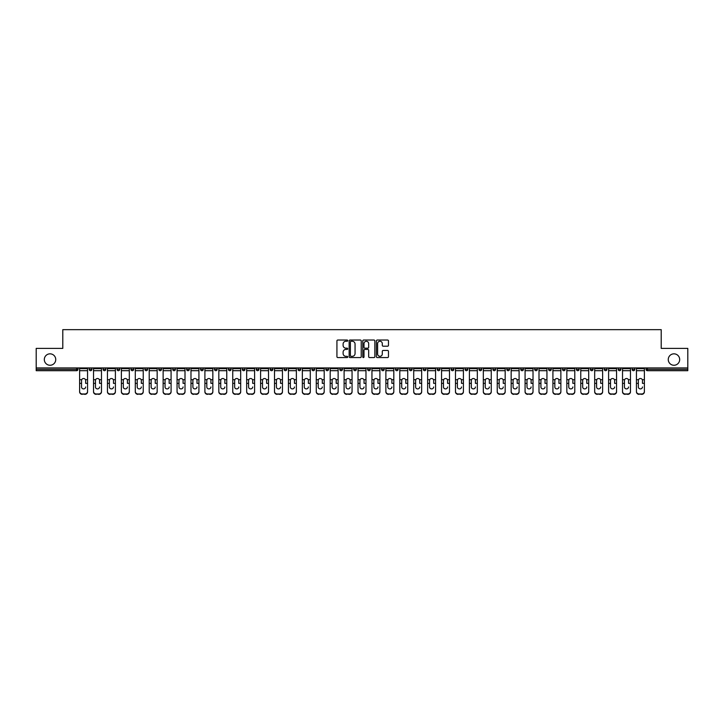 <?xml version="1.0" encoding="UTF-8"?>
<svg xmlns="http://www.w3.org/2000/svg" width="724" height="724" viewBox="0 0 724 724"><rect width="100%" height="100%" fill="white"/><g stroke="black" fill="none" stroke-linecap="round" stroke-linejoin="round"><path stroke-width="1.09" d="M55.739 359.547A5.711 5.711 0 0 1 50.028 365.258A5.711 5.711 0 0 1 44.318 359.547A5.711 5.711 0 0 1 50.028 353.837A5.711 5.711 0 0 1 55.739 359.547M679.682 359.547A5.711 5.711 0 0 1 673.972 365.258A5.711 5.711 0 0 1 668.261 359.547A5.711 5.711 0 0 1 673.972 353.837A5.711 5.711 0 0 1 679.682 359.547M347.719 340.651A0.615 0.615 0 0 0 347.113 340.036L337.8 340.036A0.878 0.878 0 0 0 336.932 340.913L336.932 356.679A0.878 0.878 0 0 0 337.8 357.556L347.113 357.556A0.615 0.615 0 0 0 347.719 356.941A0.615 0.615 0 0 0 347.113 356.326L345.909 356.326A2.806 2.806 0 0 1 343.104 353.52L343.104 352.208A2.806 2.806 0 0 1 345.909 349.402L347.113 349.402A0.615 0.615 0 0 0 347.719 348.796A0.615 0.615 0 0 0 347.113 348.181L345.909 348.181A2.806 2.806 0 0 1 343.104 345.375L343.104 344.063A2.806 2.806 0 0 1 345.909 341.257L347.113 341.257A0.615 0.615 0 0 0 347.719 340.651M387.602 346.208A0.878 0.878 0 0 0 388.471 345.33L388.471 340.913A0.878 0.878 0 0 0 387.602 340.036L377.258 340.036A0.878 0.878 0 0 0 376.389 340.913L376.389 356.679A0.878 0.878 0 0 0 377.258 357.556L387.602 357.556A0.878 0.878 0 0 0 388.471 356.679L388.471 351.33A0.878 0.878 0 0 0 387.602 350.461L383.177 350.461A0.878 0.878 0 0 0 382.299 351.33L382.299 353.982A2.344 2.344 0 0 1 379.955 356.326A2.344 2.344 0 0 1 377.611 353.982L377.611 343.601A2.344 2.344 0 0 1 379.955 341.257A2.344 2.344 0 0 1 382.299 343.601L382.299 345.33A0.878 0.878 0 0 0 383.177 346.208L387.602 346.208M36.2 367.937L36.2 348.389L62.789 348.389L62.789 329.655L661.211 329.655L661.211 348.389L687.8 348.389L687.8 367.937L36.2 367.937L36.2 369.358L76.626 369.358L76.626 367.937M361.231 340.913A0.878 0.878 0 0 0 360.362 340.036L350.018 340.036A0.878 0.878 0 0 0 349.149 340.913L349.149 356.679A0.878 0.878 0 0 0 350.018 357.556L360.362 357.556A0.878 0.878 0 0 0 361.231 356.679L361.231 340.913M363.638 340.036L373.982 340.036A0.878 0.878 0 0 1 374.851 340.913L374.851 356.679A0.878 0.878 0 0 1 373.982 357.556L369.557 357.556A0.878 0.878 0 0 1 368.679 356.679L368.679 350.28A0.878 0.878 0 0 0 367.801 349.402L364.869 349.402A0.878 0.878 0 0 0 363.991 350.28L363.991 356.941A0.615 0.615 0 0 1 363.376 357.556A0.615 0.615 0 0 1 362.769 356.941L362.769 340.913A0.878 0.878 0 0 1 363.638 340.036M76.626 370.697A1.339 1.339 0 0 0 77.966 369.358L76.626 369.358L76.626 370.697A1.339 1.339 0 0 0 77.966 369.358L77.966 367.937L77.966 369.358A1.339 1.339 0 0 1 76.626 370.697L36.2 370.697L36.2 369.358M687.8 367.937L687.8 370.697L647.374 370.697A1.339 1.339 0 0 1 646.034 369.358L646.034 367.937M89.206 369.358A1.339 1.339 0 0 0 90.545 370.697A1.339 1.339 0 0 0 91.885 369.358L91.885 367.937L91.885 369.358L89.206 369.358A1.339 1.339 0 0 0 90.545 370.697A1.339 1.339 0 0 1 89.206 369.358L89.206 367.937M103.125 367.937L103.125 369.358L103.125 367.937M105.804 367.937L105.804 369.358L105.804 367.937M119.722 367.937L119.722 369.358L117.044 369.358A1.339 1.339 0 0 0 118.383 370.697A1.339 1.339 0 0 1 117.044 369.358L117.044 367.937M130.972 367.937L130.972 369.358L130.972 367.937M133.641 367.937L133.641 369.358A1.339 1.339 0 0 1 132.311 370.697A1.339 1.339 0 0 1 130.972 369.358A1.339 1.339 0 0 0 132.311 370.697A1.339 1.339 0 0 0 133.641 369.358A1.339 1.339 0 0 1 132.311 370.697A1.339 1.339 0 0 1 130.972 369.358L133.641 369.358M144.891 367.937L144.891 369.358L144.891 367.937M147.569 367.937L147.569 369.358L147.569 367.937M161.488 367.937L161.488 369.358A1.339 1.339 0 0 1 160.149 370.697A1.339 1.339 0 0 1 158.809 369.358L158.809 367.937M175.407 367.937L175.407 369.358A1.339 1.339 0 0 1 174.068 370.697A1.339 1.339 0 0 1 172.728 369.358L172.728 367.937M189.326 367.937L189.326 369.358A1.339 1.339 0 0 1 187.987 370.697A1.339 1.339 0 0 1 186.647 369.358L186.647 367.937M203.254 367.937L203.254 369.358A1.339 1.339 0 0 1 201.915 370.697A1.339 1.339 0 0 1 200.575 369.358L200.575 367.937M217.173 367.937L217.173 369.358A1.339 1.339 0 0 1 215.833 370.697A1.339 1.339 0 0 1 214.494 369.358L214.494 367.937M231.092 367.937L231.092 369.358A1.339 1.339 0 0 1 229.752 370.697A1.339 1.339 0 0 1 228.413 369.358L228.413 367.937M242.332 367.937L242.332 369.358L242.332 367.937M245.011 367.937L245.011 369.358A1.339 1.339 0 0 1 243.671 370.697A1.339 1.339 0 0 1 242.332 369.358L245.011 369.358A1.339 1.339 0 0 1 243.671 370.697M258.93 367.937L258.93 369.358L256.26 369.358A1.339 1.339 0 0 0 257.59 370.697A1.339 1.339 0 0 1 256.26 369.358L256.26 367.937M272.858 367.937L272.858 369.358A1.339 1.339 0 0 1 271.518 370.697A1.339 1.339 0 0 1 270.179 369.358L270.179 367.937M285.437 370.697A1.339 1.339 0 0 0 286.776 369.358L286.776 367.937L286.776 369.358A1.339 1.339 0 0 1 285.437 370.697A1.339 1.339 0 0 1 284.098 369.358L284.098 367.937M299.356 370.697A1.339 1.339 0 0 0 300.695 369.358L300.695 367.937L300.695 369.358A1.339 1.339 0 0 1 299.356 370.697A1.339 1.339 0 0 1 298.017 369.358L298.017 367.937M314.614 367.937L314.614 369.358A1.339 1.339 0 0 1 313.275 370.697A1.339 1.339 0 0 1 311.935 369.358L311.935 367.937M328.533 367.937L328.533 369.358A1.339 1.339 0 0 1 327.194 370.697A1.339 1.339 0 0 1 325.863 369.358L325.863 367.937M342.461 367.937L342.461 369.358A1.339 1.339 0 0 1 341.122 370.697A1.339 1.339 0 0 1 339.782 369.358L339.782 367.937M353.701 367.937L353.701 369.358L353.701 367.937M356.38 367.937L356.38 369.358A1.339 1.339 0 0 1 355.041 370.697A1.339 1.339 0 0 1 353.701 369.358L356.38 369.358A1.339 1.339 0 0 1 355.041 370.697A1.339 1.339 0 0 0 356.38 369.358M367.62 367.937L367.62 369.358L367.62 367.937M370.299 367.937L370.299 369.358L370.299 367.937M381.539 367.937L381.539 369.358L381.539 367.937M384.218 367.937L384.218 369.358A1.339 1.339 0 0 1 382.878 370.697A1.339 1.339 0 0 1 381.539 369.358A1.339 1.339 0 0 0 382.878 370.697A1.339 1.339 0 0 0 384.218 369.358A1.339 1.339 0 0 1 382.878 370.697A1.339 1.339 0 0 1 381.539 369.358L384.218 369.358M395.467 367.937L395.467 369.358L395.467 367.937M398.137 367.937L398.137 369.358L398.137 367.937M412.065 367.937L412.065 369.358A1.339 1.339 0 0 1 410.725 370.697A1.339 1.339 0 0 1 409.386 369.358L409.386 367.937M425.983 367.937L425.983 369.358L423.305 369.358A1.339 1.339 0 0 0 424.644 370.697A1.339 1.339 0 0 1 423.305 369.358L423.305 367.937M439.902 367.937L439.902 369.358A1.339 1.339 0 0 1 438.563 370.697A1.339 1.339 0 0 1 437.224 369.358L437.224 367.937M451.143 367.937L451.143 369.358L451.143 367.937M453.821 367.937L453.821 369.358L453.821 367.937M467.74 367.937L467.74 369.358A1.339 1.339 0 0 1 466.41 370.697A1.339 1.339 0 0 1 465.07 369.358L465.07 367.937M481.668 367.937L481.668 369.358L478.989 369.358A1.339 1.339 0 0 0 480.329 370.697A1.339 1.339 0 0 1 478.989 369.358L478.989 367.937M495.587 367.937L495.587 369.358A1.339 1.339 0 0 1 494.248 370.697A1.339 1.339 0 0 1 492.908 369.358L492.908 367.937M509.506 367.937L509.506 369.358L506.827 369.358A1.339 1.339 0 0 0 508.167 370.697A1.339 1.339 0 0 1 506.827 369.358L506.827 367.937M523.425 367.937L523.425 369.358A1.339 1.339 0 0 1 522.085 370.697A1.339 1.339 0 0 1 520.746 369.358L520.746 367.937M537.353 367.937L537.353 369.358L534.674 369.358A1.339 1.339 0 0 0 536.013 370.697A1.339 1.339 0 0 1 534.674 369.358L534.674 367.937M551.272 367.937L551.272 369.358A1.339 1.339 0 0 1 549.932 370.697A1.339 1.339 0 0 1 548.593 369.358L548.593 367.937M565.191 367.937L565.191 369.358L562.512 369.358A1.339 1.339 0 0 0 563.851 370.697A1.339 1.339 0 0 1 562.512 369.358L562.512 367.937M579.11 367.937L579.11 369.358L576.431 369.358A1.339 1.339 0 0 0 577.77 370.697A1.339 1.339 0 0 1 576.431 369.358L576.431 367.937M593.028 367.937L593.028 369.358L590.359 369.358A1.339 1.339 0 0 0 591.689 370.697A1.339 1.339 0 0 1 590.359 369.358L590.359 367.937M606.956 367.937L606.956 369.358A1.339 1.339 0 0 1 605.617 370.697A1.339 1.339 0 0 1 604.278 369.358L604.278 367.937M620.875 367.937L620.875 369.358A1.339 1.339 0 0 1 619.536 370.697A1.339 1.339 0 0 1 618.196 369.358L618.196 367.937M634.794 367.937L634.794 369.358A1.339 1.339 0 0 1 633.455 370.697A1.339 1.339 0 0 1 632.115 369.358L632.115 367.937M104.464 370.697A1.339 1.339 0 0 1 103.125 369.358L105.804 369.358A1.339 1.339 0 0 1 104.464 370.697A1.339 1.339 0 0 0 105.804 369.358A1.339 1.339 0 0 1 104.464 370.697M119.722 369.358A1.339 1.339 0 0 1 118.383 370.697A1.339 1.339 0 0 0 119.722 369.358A1.339 1.339 0 0 1 118.383 370.697A1.339 1.339 0 0 1 117.044 369.358M146.23 370.697A1.339 1.339 0 0 1 144.891 369.358A1.339 1.339 0 0 0 146.23 370.697A1.339 1.339 0 0 0 147.569 369.358A1.339 1.339 0 0 1 146.23 370.697A1.339 1.339 0 0 1 144.891 369.358L147.569 369.358A1.339 1.339 0 0 1 146.23 370.697M257.59 370.697A1.339 1.339 0 0 0 258.93 369.358A1.339 1.339 0 0 1 257.59 370.697A1.339 1.339 0 0 1 256.26 369.358M327.194 370.697A1.339 1.339 0 0 0 328.533 369.358A1.339 1.339 0 0 1 327.194 370.697M368.959 370.697A1.339 1.339 0 0 1 367.62 369.358L370.299 369.358A1.339 1.339 0 0 1 368.959 370.697A1.339 1.339 0 0 0 370.299 369.358A1.339 1.339 0 0 1 368.959 370.697M396.806 370.697A1.339 1.339 0 0 1 395.467 369.358A1.339 1.339 0 0 0 396.806 370.697A1.339 1.339 0 0 0 398.137 369.358A1.339 1.339 0 0 1 396.806 370.697A1.339 1.339 0 0 1 395.467 369.358L398.137 369.358A1.339 1.339 0 0 1 396.806 370.697M424.644 370.697A1.339 1.339 0 0 0 425.983 369.358A1.339 1.339 0 0 1 424.644 370.697A1.339 1.339 0 0 1 423.305 369.358M452.482 370.697A1.339 1.339 0 0 1 451.143 369.358A1.339 1.339 0 0 0 452.482 370.697A1.339 1.339 0 0 0 453.821 369.358A1.339 1.339 0 0 1 452.482 370.697A1.339 1.339 0 0 1 451.143 369.358L453.821 369.358M480.329 370.697A1.339 1.339 0 0 0 481.668 369.358A1.339 1.339 0 0 1 480.329 370.697A1.339 1.339 0 0 1 478.989 369.358M509.506 369.358A1.339 1.339 0 0 1 508.167 370.697A1.339 1.339 0 0 0 509.506 369.358A1.339 1.339 0 0 1 508.167 370.697A1.339 1.339 0 0 1 506.827 369.358M536.013 370.697A1.339 1.339 0 0 0 537.353 369.358A1.339 1.339 0 0 1 536.013 370.697A1.339 1.339 0 0 1 534.674 369.358M549.932 370.697A1.339 1.339 0 0 0 551.272 369.358A1.339 1.339 0 0 1 549.932 370.697M563.851 370.697A1.339 1.339 0 0 0 565.191 369.358A1.339 1.339 0 0 1 563.851 370.697A1.339 1.339 0 0 1 562.512 369.358M577.77 370.697A1.339 1.339 0 0 0 579.11 369.358A1.339 1.339 0 0 1 577.77 370.697A1.339 1.339 0 0 1 576.431 369.358M591.689 370.697A1.339 1.339 0 0 0 593.028 369.358A1.339 1.339 0 0 1 591.689 370.697A1.339 1.339 0 0 1 590.359 369.358M633.455 370.697A1.339 1.339 0 0 0 634.794 369.358A1.339 1.339 0 0 1 633.455 370.697M647.374 367.937L647.374 370.697A1.339 1.339 0 0 1 646.034 369.358L687.8 369.358M350.986 341.257A0.615 0.615 0 0 0 350.371 341.873L350.371 355.71A0.615 0.615 0 0 0 350.986 356.326L352.253 356.326A2.806 2.806 0 0 0 355.059 353.52L355.059 344.063A2.806 2.806 0 0 0 352.253 341.257L350.986 341.257M368.679 343.647A2.344 2.344 0 0 0 366.335 341.303A2.344 2.344 0 0 0 363.991 343.647L363.991 347.303A0.878 0.878 0 0 0 364.869 348.181L367.801 348.181A0.878 0.878 0 0 0 368.679 347.303L368.679 343.647M85.64 380.498L85.64 383.349L87.559 383.349L87.559 367.937M79.613 383.729L79.613 391.82L79.613 379.711L81.694 379.711L81.531 380.498L81.694 379.711A2.054 1.964 0 0 1 85.477 379.711L87.559 379.711M83.586 388.906A2.054 1.937 180 0 0 85.64 386.969A2.054 1.937 180 0 1 83.586 388.906A2.054 1.937 180 0 1 81.531 386.969L81.531 380.498M87.559 391.44L87.559 391.82A2.679 2.534 180 0 1 84.88 394.345L84.88 393.974A2.679 2.534 0 0 0 87.559 391.44L87.559 383.349M79.613 391.44A2.679 2.534 0 0 0 82.292 393.974L84.88 394.345M82.292 394.345A2.679 2.534 180 0 1 79.613 391.82M82.292 393.974L84.88 393.974M79.613 379.711L79.613 367.937M99.559 380.498L99.559 383.349L101.478 383.349L101.478 367.937M93.532 383.729L93.532 391.82L93.532 379.711L95.613 379.711L95.45 380.498L95.613 379.711A2.054 1.964 0 0 1 99.396 379.711L101.478 379.711M97.505 388.906A2.054 1.937 180 0 0 99.559 386.969A2.054 1.937 180 0 1 97.505 388.906A2.054 1.937 180 0 1 95.45 386.969L95.45 380.498M113.478 380.498L113.478 383.349L115.397 383.349L115.397 367.937M107.451 383.729L107.451 391.82L107.451 379.711L109.541 379.711L109.369 380.498L109.541 379.711A2.054 1.964 0 0 1 113.315 379.711L115.397 379.711M111.424 388.906A2.054 1.937 180 0 0 113.478 386.969A2.054 1.937 180 0 1 111.424 388.906A2.054 1.937 180 0 1 109.369 386.969L109.369 380.498M127.397 380.498L127.397 383.349L129.315 383.349L129.315 367.937M121.379 383.729L121.379 391.82L121.379 379.711L123.46 379.711L123.297 380.498L123.46 379.711A2.054 1.964 0 0 1 127.234 379.711L129.315 379.711M125.343 388.906A2.054 1.937 180 0 0 127.397 386.969A2.054 1.937 180 0 1 125.343 388.906A2.054 1.937 180 0 1 123.297 386.969L123.297 380.498M141.316 380.498L141.316 383.349L143.234 383.349L143.234 367.937M135.298 383.729L135.298 391.82L135.298 379.711L137.379 379.711L137.216 380.498L137.379 379.711A2.054 1.964 0 0 1 141.153 379.711L143.234 379.711M139.27 388.906A2.054 1.937 180 0 0 141.316 386.969A2.054 1.937 180 0 1 139.27 388.906A2.054 1.937 180 0 1 137.216 386.969L137.216 380.498M155.244 380.498L155.244 383.349L157.162 383.349L157.162 367.937M149.216 383.729L149.216 391.82L149.216 379.711L151.298 379.711L151.135 380.498L151.298 379.711A2.054 1.964 0 0 1 155.081 379.711L157.162 379.711M153.189 388.906A2.054 1.937 180 0 0 155.244 386.969A2.054 1.937 180 0 1 153.189 388.906A2.054 1.937 180 0 1 151.135 386.969L151.135 380.498M101.478 391.44L101.478 391.82A2.679 2.534 180 0 1 98.799 394.345L98.799 393.974A2.679 2.534 0 0 0 101.478 391.44L101.478 383.349M93.532 391.44A2.679 2.534 0 0 0 96.211 393.974L98.799 394.345M96.211 394.345A2.679 2.534 180 0 1 93.532 391.82M96.211 393.974L98.799 393.974M93.532 379.711L93.532 367.937M115.397 391.44L115.397 391.82A2.679 2.534 180 0 1 112.718 394.345L112.718 393.974A2.679 2.534 0 0 0 115.397 391.44L115.397 383.349M107.451 391.44A2.679 2.534 0 0 0 110.129 393.974L112.718 394.345M110.129 394.345A2.679 2.534 180 0 1 107.451 391.82M110.129 393.974L112.718 393.974M107.451 379.711L107.451 367.937M129.315 391.44L129.315 391.82A2.679 2.534 180 0 1 126.637 394.345L126.637 393.974A2.679 2.534 0 0 0 129.315 391.44L129.315 383.349M121.379 391.44A2.679 2.534 0 0 0 124.048 393.974L126.637 394.345M124.048 394.345A2.679 2.534 180 0 1 121.379 391.82M124.048 393.974L126.637 393.974M121.379 379.711L121.379 367.937M143.234 391.44L143.234 391.82A2.679 2.534 180 0 1 140.565 394.345L140.565 393.974A2.679 2.534 0 0 0 143.234 391.44L143.234 383.349M135.298 391.44A2.679 2.534 0 0 0 137.976 393.974L140.565 394.345M137.976 394.345A2.679 2.534 180 0 1 135.298 391.82M137.976 393.974L140.565 393.974M135.298 379.711L135.298 367.937M157.162 391.44L157.162 391.82A2.679 2.534 180 0 1 154.483 394.345L154.483 393.974A2.679 2.534 0 0 0 157.162 391.44L157.162 383.349M149.216 391.44A2.679 2.534 0 0 0 151.895 393.974L154.483 394.345M151.895 394.345A2.679 2.534 180 0 1 149.216 391.82M151.895 393.974L154.483 393.974M149.216 379.711L149.216 367.937M169.163 380.498L169.163 383.349L171.081 383.349L171.081 367.937M163.135 383.729L163.135 391.82L163.135 379.711L165.217 379.711L165.054 380.498L165.217 379.711A2.054 1.964 0 0 1 169 379.711L171.081 379.711M167.108 388.906A2.054 1.937 180 0 0 169.163 386.969A2.054 1.937 180 0 1 167.108 388.906A2.054 1.937 180 0 1 165.054 386.969L165.054 380.498M171.081 391.44L171.081 391.82A2.679 2.534 180 0 1 168.402 394.345L168.402 393.974A2.679 2.534 0 0 0 171.081 391.44L171.081 383.349M163.135 391.44A2.679 2.534 0 0 0 165.814 393.974L168.402 394.345M165.814 394.345A2.679 2.534 180 0 1 163.135 391.82M165.814 393.974L168.402 393.974M163.135 379.711L163.135 367.937M183.082 380.498L183.082 383.349L185 383.349L185 367.937M177.063 383.729L177.063 391.82L177.063 379.711L179.145 379.711L178.973 380.498L179.145 379.711A2.054 1.964 0 0 1 182.919 379.711L185 379.711M181.027 388.906A2.054 1.937 180 0 0 183.082 386.969A2.054 1.937 180 0 1 181.027 388.906A2.054 1.937 180 0 1 178.973 386.969L178.973 380.498M185 391.44L185 391.82A2.679 2.534 180 0 1 182.321 394.345L182.321 393.974A2.679 2.534 0 0 0 185 391.44L185 383.349M177.063 391.44A2.679 2.534 0 0 0 179.733 393.974L182.321 394.345M179.733 394.345A2.679 2.534 180 0 1 177.063 391.82M179.733 393.974L182.321 393.974M177.063 379.711L177.063 367.937M197 380.498L197 383.349L198.919 383.349L198.919 367.937M190.982 383.729L190.982 391.82L190.982 379.711L193.064 379.711L192.901 380.498L193.064 379.711A2.054 1.964 0 0 1 196.838 379.711L198.919 379.711M194.946 388.906A2.054 1.937 180 0 0 197 386.969A2.054 1.937 180 0 1 194.946 388.906A2.054 1.937 180 0 1 192.901 386.969L192.901 380.498M198.919 391.44L198.919 391.82A2.679 2.534 180 0 1 196.24 394.345L196.24 393.974A2.679 2.534 0 0 0 198.919 391.44L198.919 383.349M190.982 391.44A2.679 2.534 0 0 0 193.661 393.974L196.24 394.345M193.661 394.345A2.679 2.534 180 0 1 190.982 391.82M193.661 393.974L196.24 393.974M190.982 379.711L190.982 367.937M210.919 380.498L210.919 383.349L212.838 383.349L212.838 367.937M204.901 383.729L204.901 391.82L204.901 379.711L206.983 379.711L206.82 380.498L206.983 379.711A2.054 1.964 0 0 1 210.756 379.711L212.838 379.711M208.874 388.906A2.054 1.937 180 0 0 210.919 386.969A2.054 1.937 180 0 1 208.874 388.906A2.054 1.937 180 0 1 206.82 386.969L206.82 380.498M212.838 391.44L212.838 391.82A2.679 2.534 180 0 1 210.168 394.345L210.168 393.974A2.679 2.534 0 0 0 212.838 391.44L212.838 383.349M204.901 391.44A2.679 2.534 0 0 0 207.58 393.974L210.168 394.345M207.58 394.345A2.679 2.534 180 0 1 204.901 391.82M207.58 393.974L210.168 393.974M204.901 379.711L204.901 367.937M224.847 380.498L224.847 383.349L226.766 383.349L226.766 367.937M218.82 383.729L218.82 391.82L218.82 379.711L220.901 379.711L220.739 380.498L220.901 379.711A2.054 1.964 0 0 1 224.684 379.711L226.766 379.711M222.793 388.906A2.054 1.937 180 0 0 224.847 386.969A2.054 1.937 180 0 1 222.793 388.906A2.054 1.937 180 0 1 220.739 386.969L220.739 380.498M226.766 391.44L226.766 391.82A2.679 2.534 180 0 1 224.087 394.345L224.087 393.974A2.679 2.534 0 0 0 226.766 391.44L226.766 383.349M218.82 391.44A2.679 2.534 0 0 0 221.499 393.974L224.087 394.345M221.499 394.345A2.679 2.534 180 0 1 218.82 391.82M221.499 393.974L224.087 393.974M218.82 379.711L218.82 367.937M238.766 380.498L238.766 383.349L240.685 383.349L240.685 367.937M232.739 383.729L232.739 391.82L232.739 379.711L234.82 379.711L234.657 380.498L234.82 379.711A2.054 1.964 0 0 1 238.603 379.711L240.685 379.711M236.712 388.906A2.054 1.937 180 0 0 238.766 386.969A2.054 1.937 180 0 1 236.712 388.906A2.054 1.937 180 0 1 234.657 386.969L234.657 380.498M240.685 391.44L240.685 391.82A2.679 2.534 180 0 1 238.006 394.345L238.006 393.974A2.679 2.534 0 0 0 240.685 391.44L240.685 383.349M232.739 391.44A2.679 2.534 0 0 0 235.418 393.974L238.006 394.345M235.418 394.345A2.679 2.534 180 0 1 232.739 391.82M235.418 393.974L238.006 393.974M232.739 379.711L232.739 367.937M252.685 380.498L252.685 383.349L254.604 383.349L254.604 367.937M246.667 383.729L246.667 391.82L246.667 379.711L248.748 379.711L248.585 380.498L248.748 379.711A2.054 1.964 0 0 1 252.522 379.711L254.604 379.711M250.631 388.906A2.054 1.937 180 0 0 252.685 386.969A2.054 1.937 180 0 1 250.631 388.906A2.054 1.937 180 0 1 248.585 386.969L248.585 380.498M254.604 391.44L254.604 391.82A2.679 2.534 180 0 1 251.925 394.345L251.925 393.974A2.679 2.534 0 0 0 254.604 391.44L254.604 383.349M246.667 391.44A2.679 2.534 0 0 0 249.337 393.974L251.925 394.345M249.337 394.345A2.679 2.534 180 0 1 246.667 391.82M249.337 393.974L251.925 393.974M246.667 379.711L246.667 367.937M266.604 380.498L266.604 383.349L268.523 383.349L268.523 367.937M260.586 383.729L260.586 391.82L260.586 379.711L262.667 379.711L262.504 380.498L262.667 379.711A2.054 1.964 0 0 1 266.441 379.711L268.523 379.711M264.559 388.906A2.054 1.937 180 0 0 266.604 386.969A2.054 1.937 180 0 1 264.559 388.906A2.054 1.937 180 0 1 262.504 386.969L262.504 380.498M268.523 391.44L268.523 391.82A2.679 2.534 180 0 1 265.853 394.345L265.853 393.974A2.679 2.534 0 0 0 268.523 391.44L268.523 383.349M260.586 391.44A2.679 2.534 0 0 0 263.264 393.974L265.853 394.345M263.264 394.345A2.679 2.534 180 0 1 260.586 391.82M263.264 393.974L265.853 393.974M260.586 379.711L260.586 367.937M280.532 380.498L280.532 383.349L282.451 383.349L282.451 367.937M274.505 383.729L274.505 391.82L274.505 379.711L276.586 379.711L276.423 380.498L276.586 379.711A2.054 1.964 0 0 1 280.36 379.711L282.451 379.711M278.478 388.906A2.054 1.937 180 0 0 280.532 386.969A2.054 1.937 180 0 1 278.478 388.906A2.054 1.937 180 0 1 276.423 386.969L276.423 380.498M282.451 391.44L282.451 391.82A2.679 2.534 180 0 1 279.772 394.345L279.772 393.974A2.679 2.534 0 0 0 282.451 391.44L282.451 383.349M274.505 391.44A2.679 2.534 0 0 0 277.183 393.974L279.772 394.345M277.183 394.345A2.679 2.534 180 0 1 274.505 391.82M277.183 393.974L279.772 393.974M274.505 379.711L274.505 367.937M294.451 380.498L294.451 383.349L296.369 383.349L296.369 367.937M288.423 383.729L288.423 391.82L288.423 379.711L290.505 379.711L290.342 380.498L290.505 379.711A2.054 1.964 0 0 1 294.288 379.711L296.369 379.711M292.396 388.906A2.054 1.937 180 0 0 294.451 386.969A2.054 1.937 180 0 1 292.396 388.906A2.054 1.937 180 0 1 290.342 386.969L290.342 380.498M296.369 391.44L296.369 391.82A2.679 2.534 180 0 1 293.691 394.345L293.691 393.974A2.679 2.534 0 0 0 296.369 391.44L296.369 383.349M288.423 391.44A2.679 2.534 0 0 0 291.102 393.974L293.691 394.345M291.102 394.345A2.679 2.534 180 0 1 288.423 391.82M291.102 393.974L293.691 393.974M288.423 379.711L288.423 367.937M308.37 380.498L308.37 383.349L310.288 383.349L310.288 367.937M302.342 383.729L302.342 391.82L302.342 379.711L304.424 379.711L304.261 380.498L304.424 379.711A2.054 1.964 0 0 1 308.207 379.711L310.288 379.711M306.315 388.906A2.054 1.937 180 0 0 308.37 386.969A2.054 1.937 180 0 1 306.315 388.906A2.054 1.937 180 0 1 304.261 386.969L304.261 380.498M310.288 391.44L310.288 391.82A2.679 2.534 180 0 1 307.609 394.345L307.609 393.974A2.679 2.534 0 0 0 310.288 391.44L310.288 383.349M302.342 391.44A2.679 2.534 0 0 0 305.021 393.974L307.609 394.345M305.021 394.345A2.679 2.534 180 0 1 302.342 391.82M305.021 393.974L307.609 393.974M302.342 379.711L302.342 367.937M322.289 380.498L322.289 383.349L324.207 383.349L324.207 367.937M316.27 383.729L316.27 391.82L316.27 379.711L318.352 379.711L318.189 380.498L318.352 379.711A2.054 1.964 0 0 1 322.126 379.711L324.207 379.711M320.234 388.906A2.054 1.937 180 0 0 322.289 386.969A2.054 1.937 180 0 1 320.234 388.906A2.054 1.937 180 0 1 318.189 386.969L318.189 380.498M324.207 391.44L324.207 391.82A2.679 2.534 180 0 1 321.528 394.345L321.528 393.974A2.679 2.534 0 0 0 324.207 391.44L324.207 383.349M316.27 391.44A2.679 2.534 0 0 0 318.94 393.974L321.528 394.345M318.94 394.345A2.679 2.534 180 0 1 316.27 391.82M318.94 393.974L321.528 393.974M316.27 379.711L316.27 367.937M336.207 380.498L336.207 383.349L338.126 383.349L338.126 367.937M330.189 383.729L330.189 391.82L330.189 379.711L332.271 379.711L332.108 380.498L332.271 379.711A2.054 1.964 0 0 1 336.045 379.711L338.126 379.711M334.162 388.906A2.054 1.937 180 0 0 336.207 386.969A2.054 1.937 180 0 1 334.162 388.906A2.054 1.937 180 0 1 332.108 386.969L332.108 380.498M338.126 391.44L338.126 391.82A2.679 2.534 180 0 1 335.456 394.345L335.456 393.974A2.679 2.534 0 0 0 338.126 391.44L338.126 383.349M330.189 391.44A2.679 2.534 0 0 0 332.868 393.974L335.456 394.345M332.868 394.345A2.679 2.534 180 0 1 330.189 391.82M332.868 393.974L335.456 393.974M330.189 379.711L330.189 367.937M350.135 380.498L350.135 383.349L352.054 383.349L352.054 367.937M344.108 383.729L344.108 391.82L344.108 379.711L346.19 379.711L346.027 380.498L346.19 379.711A2.054 1.964 0 0 1 349.964 379.711L352.054 379.711M348.081 388.906A2.054 1.937 180 0 0 350.135 386.969A2.054 1.937 180 0 1 348.081 388.906A2.054 1.937 180 0 1 346.027 386.969L346.027 380.498M352.054 391.44L352.054 391.82A2.679 2.534 180 0 1 349.375 394.345L349.375 393.974A2.679 2.534 0 0 0 352.054 391.44L352.054 383.349M344.108 391.44A2.679 2.534 0 0 0 346.787 393.974L349.375 394.345M346.787 394.345A2.679 2.534 180 0 1 344.108 391.82M346.787 393.974L349.375 393.974M344.108 379.711L344.108 367.937M364.054 380.498L364.054 383.349L365.973 383.349L365.973 367.937M358.027 383.729L358.027 391.82L358.027 379.711L360.109 379.711L359.946 380.498L360.109 379.711A2.054 1.964 0 0 1 363.891 379.711L365.973 379.711M362 388.906A2.054 1.937 180 0 0 364.054 386.969A2.054 1.937 180 0 1 362 388.906A2.054 1.937 180 0 1 359.946 386.969L359.946 380.498M365.973 391.44L365.973 391.82A2.679 2.534 180 0 1 363.294 394.345L363.294 393.974A2.679 2.534 0 0 0 365.973 391.44L365.973 383.349M358.027 391.44A2.679 2.534 0 0 0 360.706 393.974L363.294 394.345M360.706 394.345A2.679 2.534 180 0 1 358.027 391.82M360.706 393.974L363.294 393.974M358.027 379.711L358.027 367.937M377.973 380.498L377.973 383.349L379.892 383.349L379.892 367.937M371.946 383.729L371.946 391.82L371.946 379.711L374.037 379.711L373.865 380.498L374.037 379.711A2.054 1.964 0 0 1 377.81 379.711L379.892 379.711M375.919 388.906A2.054 1.937 180 0 0 377.973 386.969A2.054 1.937 180 0 1 375.919 388.906A2.054 1.937 180 0 1 373.865 386.969L373.865 380.498M379.892 391.44L379.892 391.82A2.679 2.534 180 0 1 377.213 394.345L377.213 393.974A2.679 2.534 0 0 0 379.892 391.44L379.892 383.349M371.946 391.44A2.679 2.534 0 0 0 374.625 393.974L377.213 394.345M374.625 394.345A2.679 2.534 180 0 1 371.946 391.82M374.625 393.974L377.213 393.974M371.946 379.711L371.946 367.937M391.892 380.498L391.892 383.349L393.811 383.349L393.811 367.937M385.874 383.729L385.874 391.82L385.874 379.711L387.955 379.711L387.793 380.498L387.955 379.711A2.054 1.964 0 0 1 391.729 379.711L393.811 379.711M389.838 388.906A2.054 1.937 180 0 0 391.892 386.969A2.054 1.937 180 0 1 389.838 388.906A2.054 1.937 180 0 1 387.793 386.969L387.793 380.498M393.811 391.44L393.811 391.82A2.679 2.534 180 0 1 391.132 394.345L391.132 393.974A2.679 2.534 0 0 0 393.811 391.44L393.811 383.349M385.874 391.44A2.679 2.534 0 0 0 388.544 393.974L391.132 394.345M388.544 394.345A2.679 2.534 180 0 1 385.874 391.82M388.544 393.974L391.132 393.974M385.874 379.711L385.874 367.937M405.811 380.498L405.811 383.349L407.73 383.349L407.73 367.937M399.793 383.729L399.793 391.82L399.793 379.711L401.874 379.711L401.711 380.498L401.874 379.711A2.054 1.964 0 0 1 405.648 379.711L407.73 379.711M403.766 388.906A2.054 1.937 180 0 0 405.811 386.969A2.054 1.937 180 0 1 403.766 388.906A2.054 1.937 180 0 1 401.711 386.969L401.711 380.498M407.73 391.44L407.73 391.82A2.679 2.534 180 0 1 405.06 394.345L405.06 393.974A2.679 2.534 0 0 0 407.73 391.44L407.73 383.349M399.793 391.44A2.679 2.534 0 0 0 402.472 393.974L405.06 394.345M402.472 394.345A2.679 2.534 180 0 1 399.793 391.82M402.472 393.974L405.06 393.974M399.793 379.711L399.793 367.937M419.739 380.498L419.739 383.349L421.658 383.349L421.658 367.937M413.712 383.729L413.712 391.82L413.712 379.711L415.793 379.711L415.63 380.498L415.793 379.711A2.054 1.964 0 0 1 419.576 379.711L421.658 379.711M421.658 391.82L421.658 391.82A2.679 2.534 180 0 1 418.979 394.345L418.979 393.974A2.679 2.534 0 0 0 421.658 391.44L421.658 383.349M417.685 388.906A2.054 1.937 180 0 0 419.739 386.969A2.054 1.937 180 0 1 417.685 388.906A2.054 1.937 180 0 1 415.63 386.969L415.63 380.498M413.712 391.44A2.679 2.534 0 0 0 416.391 393.974L418.979 394.345M416.391 394.345A2.679 2.534 180 0 1 413.712 391.82M416.391 393.974L418.979 393.974M413.712 379.711L413.712 367.937M433.658 380.498L433.658 383.349L435.577 383.349L435.577 367.937M427.631 383.729L427.631 391.82L427.631 379.711L429.712 379.711L429.549 380.498L429.712 379.711A2.054 1.964 0 0 1 433.495 379.711L435.577 379.711M435.577 391.82L435.577 391.82A2.679 2.534 180 0 1 432.898 394.345L432.898 393.974A2.679 2.534 0 0 0 435.577 391.44L435.577 383.349M431.604 388.906A2.054 1.937 180 0 0 433.658 386.969A2.054 1.937 180 0 1 431.604 388.906A2.054 1.937 180 0 1 429.549 386.969L429.549 380.498M427.631 391.44A2.679 2.534 0 0 0 430.309 393.974L432.898 394.345M430.309 394.345A2.679 2.534 180 0 1 427.631 391.82M430.309 393.974L432.898 393.974M427.631 379.711L427.631 367.937M447.577 380.498L447.577 383.349L449.495 383.349L449.495 367.937M441.549 383.729L441.549 391.82L441.549 379.711L443.64 379.711L443.468 380.498L443.64 379.711A2.054 1.964 0 0 1 447.414 379.711L449.495 379.711M445.522 388.906A2.054 1.937 180 0 0 447.577 386.969A2.054 1.937 180 0 1 445.522 388.906A2.054 1.937 180 0 1 443.468 386.969L443.468 380.498M449.495 391.44L449.495 391.82A2.679 2.534 180 0 1 446.817 394.345L446.817 393.974A2.679 2.534 0 0 0 449.495 391.44L449.495 383.349M441.549 391.44A2.679 2.534 0 0 0 444.228 393.974L446.817 394.345M444.228 394.345A2.679 2.534 180 0 1 441.549 391.82M444.228 393.974L446.817 393.974M441.549 379.711L441.549 367.937M461.496 380.498L461.496 383.349L463.414 383.349L463.414 367.937M455.477 383.729L455.477 391.82L455.477 379.711L457.559 379.711L457.396 380.498L457.559 379.711A2.054 1.964 0 0 1 461.333 379.711L463.414 379.711M459.441 388.906A2.054 1.937 180 0 0 461.496 386.969A2.054 1.937 180 0 1 459.441 388.906A2.054 1.937 180 0 1 457.396 386.969L457.396 380.498M463.414 391.44L463.414 391.82A2.679 2.534 180 0 1 460.736 394.345L460.736 393.974A2.679 2.534 0 0 0 463.414 391.44L463.414 383.349M455.477 391.44A2.679 2.534 0 0 0 458.147 393.974L460.736 394.345M458.147 394.345A2.679 2.534 180 0 1 455.477 391.82M458.147 393.974L460.736 393.974M455.477 379.711L455.477 367.937M475.415 380.498L475.415 383.349L477.333 383.349L477.333 367.937M469.396 383.729L469.396 391.82L469.396 379.711L471.478 379.711L471.315 380.498L471.478 379.711A2.054 1.964 0 0 1 475.252 379.711L477.333 379.711M473.369 388.906A2.054 1.937 180 0 0 475.415 386.969A2.054 1.937 180 0 1 473.369 388.906A2.054 1.937 180 0 1 471.315 386.969L471.315 380.498M477.333 391.44L477.333 391.82A2.679 2.534 180 0 1 474.663 394.345L474.663 393.974A2.679 2.534 0 0 0 477.333 391.44L477.333 383.349M469.396 391.44A2.679 2.534 0 0 0 472.075 393.974L474.663 394.345M472.075 394.345A2.679 2.534 180 0 1 469.396 391.82M472.075 393.974L474.663 393.974M469.396 379.711L469.396 367.937M489.343 380.498L489.343 383.349L491.261 383.349L491.261 367.937M483.315 383.729L483.315 391.82L483.315 379.711L485.397 379.711L485.234 380.498L485.397 379.711A2.054 1.964 0 0 1 489.18 379.711L491.261 379.711M487.288 388.906A2.054 1.937 180 0 0 489.343 386.969A2.054 1.937 180 0 1 487.288 388.906A2.054 1.937 180 0 1 485.234 386.969L485.234 380.498M491.261 391.44L491.261 391.82A2.679 2.534 180 0 1 488.582 394.345L488.582 393.974A2.679 2.534 0 0 0 491.261 391.44L491.261 383.349M483.315 391.44A2.679 2.534 0 0 0 485.994 393.974L488.582 394.345M485.994 394.345A2.679 2.534 180 0 1 483.315 391.82M485.994 393.974L488.582 393.974M483.315 379.711L483.315 367.937M503.261 380.498L503.261 383.349L505.18 383.349L505.18 367.937M497.234 383.729L497.234 391.82L497.234 379.711L499.316 379.711L499.153 380.498L499.316 379.711A2.054 1.964 0 0 1 503.099 379.711L505.18 379.711M501.207 388.906A2.054 1.937 180 0 0 503.261 386.969A2.054 1.937 180 0 1 501.207 388.906A2.054 1.937 180 0 1 499.153 386.969L499.153 380.498M505.18 391.44L505.18 391.82A2.679 2.534 180 0 1 502.501 394.345L502.501 393.974A2.679 2.534 0 0 0 505.18 391.44L505.18 383.349M497.234 391.44A2.679 2.534 0 0 0 499.913 393.974L502.501 394.345M499.913 394.345A2.679 2.534 180 0 1 497.234 391.82M499.913 393.974L502.501 393.974M497.234 379.711L497.234 367.937M517.18 380.498L517.18 383.349L519.099 383.349L519.099 367.937M511.162 383.729L511.162 391.82L511.162 379.711L513.244 379.711L513.081 380.498L513.244 379.711A2.054 1.964 0 0 1 517.017 379.711L519.099 379.711M515.126 388.906A2.054 1.937 180 0 0 517.18 386.969A2.054 1.937 180 0 1 515.126 388.906A2.054 1.937 180 0 1 513.081 386.969L513.081 380.498M519.099 391.44L519.099 391.82A2.679 2.534 180 0 1 516.42 394.345L516.42 393.974A2.679 2.534 0 0 0 519.099 391.44L519.099 383.349M511.162 391.44A2.679 2.534 0 0 0 513.832 393.974L516.42 394.345M513.832 394.345A2.679 2.534 180 0 1 511.162 391.82M513.832 393.974L516.42 393.974M511.162 379.711L511.162 367.937M531.099 380.498L531.099 383.349L533.018 383.349L533.018 367.937M525.081 383.729L525.081 391.82L525.081 379.711L527.163 379.711L527 380.498L527.163 379.711A2.054 1.964 0 0 1 530.936 379.711L533.018 379.711M529.054 388.906A2.054 1.937 180 0 0 531.099 386.969A2.054 1.937 180 0 1 529.054 388.906A2.054 1.937 180 0 1 527 386.969L527 380.498M533.018 391.44L533.018 391.82A2.679 2.534 180 0 1 530.339 394.345L530.339 393.974A2.679 2.534 0 0 0 533.018 391.44L533.018 383.349M525.081 391.44A2.679 2.534 0 0 0 527.76 393.974L530.339 394.345M527.76 394.345A2.679 2.534 180 0 1 525.081 391.82M527.76 393.974L530.339 393.974M525.081 379.711L525.081 367.937M545.027 380.498L545.027 383.349L546.937 383.349L546.937 367.937M539 383.729L539 391.82L539 379.711L541.081 379.711L540.919 380.498L541.081 379.711A2.054 1.964 0 0 1 544.855 379.711L546.937 379.711M542.973 388.906A2.054 1.937 180 0 0 545.027 386.969A2.054 1.937 180 0 1 542.973 388.906A2.054 1.937 180 0 1 540.919 386.969L540.919 380.498M546.937 391.44L546.937 391.82A2.679 2.534 180 0 1 544.267 394.345L544.267 393.974A2.679 2.534 0 0 0 546.937 391.44L546.937 383.349M539 391.44A2.679 2.534 0 0 0 541.679 393.974L544.267 394.345M541.679 394.345A2.679 2.534 180 0 1 539 391.82M541.679 393.974L544.267 393.974M539 379.711L539 367.937M558.946 380.498L558.946 383.349L560.865 383.349L560.865 367.937M552.919 383.729L552.919 391.82L552.919 379.711L555 379.711L554.837 380.498L555 379.711A2.054 1.964 0 0 1 558.783 379.711L560.865 379.711M556.892 388.906A2.054 1.937 180 0 0 558.946 386.969A2.054 1.937 180 0 1 556.892 388.906A2.054 1.937 180 0 1 554.837 386.969L554.837 380.498M560.865 391.44L560.865 391.82A2.679 2.534 180 0 1 558.186 394.345L558.186 393.974A2.679 2.534 0 0 0 560.865 391.44L560.865 383.349M552.919 391.44A2.679 2.534 0 0 0 555.598 393.974L558.186 394.345M555.598 394.345A2.679 2.534 180 0 1 552.919 391.82M555.598 393.974L558.186 393.974M552.919 379.711L552.919 367.937M572.865 380.498L572.865 383.349L574.784 383.349L574.784 367.937M566.838 383.729L566.838 391.82L566.838 379.711L568.919 379.711L568.756 380.498L568.919 379.711A2.054 1.964 0 0 1 572.702 379.711L574.784 379.711M570.811 388.906A2.054 1.937 180 0 0 572.865 386.969A2.054 1.937 180 0 1 570.811 388.906A2.054 1.937 180 0 1 568.756 386.969L568.756 380.498M574.784 391.44L574.784 391.82A2.679 2.534 180 0 1 572.105 394.345L572.105 393.974A2.679 2.534 0 0 0 574.784 391.44L574.784 383.349M566.838 391.44A2.679 2.534 0 0 0 569.516 393.974L572.105 394.345M569.516 394.345A2.679 2.534 180 0 1 566.838 391.82M569.516 393.974L572.105 393.974M566.838 379.711L566.838 367.937M586.784 380.498L586.784 383.349L588.702 383.349L588.702 367.937M580.766 383.729L580.766 391.82L580.766 379.711L582.847 379.711L582.684 380.498L582.847 379.711A2.054 1.964 0 0 1 586.621 379.711L588.702 379.711M584.73 388.906A2.054 1.937 180 0 0 586.784 386.969A2.054 1.937 180 0 1 584.73 388.906A2.054 1.937 180 0 1 582.684 386.969L582.684 380.498M588.702 391.44L588.702 391.82A2.679 2.534 180 0 1 586.024 394.345L586.024 393.974A2.679 2.534 0 0 0 588.702 391.44L588.702 383.349M580.766 391.44A2.679 2.534 0 0 0 583.435 393.974L586.024 394.345M583.435 394.345A2.679 2.534 180 0 1 580.766 391.82M583.435 393.974L586.024 393.974M580.766 379.711L580.766 367.937M600.703 380.498L600.703 383.349L602.621 383.349L602.621 367.937M594.685 383.729L594.685 391.82L594.685 379.711L596.766 379.711L596.603 380.498L596.766 379.711A2.054 1.964 0 0 1 600.54 379.711L602.621 379.711M598.658 388.906A2.054 1.937 180 0 0 600.703 386.969A2.054 1.937 180 0 1 598.658 388.906A2.054 1.937 180 0 1 596.603 386.969L596.603 380.498M602.621 391.44L602.621 391.82A2.679 2.534 180 0 1 599.952 394.345L599.952 393.974A2.679 2.534 0 0 0 602.621 391.44L602.621 383.349M594.685 391.44A2.679 2.534 0 0 0 597.363 393.974L599.952 394.345M597.363 394.345A2.679 2.534 180 0 1 594.685 391.82M597.363 393.974L599.952 393.974M594.685 379.711L594.685 367.937M614.631 380.498L614.631 383.349L616.549 383.349L616.549 367.937M608.603 383.729L608.603 391.82L608.603 379.711L610.685 379.711L610.522 380.498L610.685 379.711A2.054 1.964 0 0 1 614.459 379.711L616.549 379.711M612.576 388.906A2.054 1.937 180 0 0 614.631 386.969A2.054 1.937 180 0 1 612.576 388.906A2.054 1.937 180 0 1 610.522 386.969L610.522 380.498M616.549 391.44L616.549 391.82A2.679 2.534 180 0 1 613.871 394.345L613.871 393.974A2.679 2.534 0 0 0 616.549 391.44L616.549 383.349M608.603 391.44A2.679 2.534 0 0 0 611.282 393.974L613.871 394.345M611.282 394.345A2.679 2.534 180 0 1 608.603 391.82M611.282 393.974L613.871 393.974M608.603 379.711L608.603 367.937M628.55 380.498L628.55 383.349L630.468 383.349L630.468 367.937M622.522 383.729L622.522 391.82L622.522 379.711L624.604 379.711L624.441 380.498L624.604 379.711A2.054 1.964 0 0 1 628.387 379.711L630.468 379.711M626.495 388.906A2.054 1.937 180 0 0 628.55 386.969A2.054 1.937 180 0 1 626.495 388.906A2.054 1.937 180 0 1 624.441 386.969L624.441 380.498M630.468 391.44L630.468 391.82A2.679 2.534 180 0 1 627.789 394.345L627.789 393.974A2.679 2.534 0 0 0 630.468 391.44L630.468 383.349M622.522 391.44A2.679 2.534 0 0 0 625.201 393.974L627.789 394.345M625.201 394.345A2.679 2.534 180 0 1 622.522 391.82M625.201 393.974L627.789 393.974M622.522 379.711L622.522 367.937M642.469 380.498L642.469 383.349L644.387 383.349L644.387 367.937M636.441 383.729L636.441 391.82L636.441 379.711L638.523 379.711L638.36 380.498L638.523 379.711A2.054 1.964 0 0 1 642.306 379.711L644.387 379.711M640.414 388.906A2.054 1.937 180 0 0 642.469 386.969A2.054 1.937 180 0 1 640.414 388.906A2.054 1.937 180 0 1 638.36 386.969L638.36 380.498M644.387 391.44L644.387 391.82A2.679 2.534 180 0 1 641.708 394.345L641.708 393.974A2.679 2.534 0 0 0 644.387 391.44L644.387 383.349M636.441 391.44A2.679 2.534 0 0 0 639.12 393.974L641.708 394.345M639.12 394.345A2.679 2.534 180 0 1 636.441 391.82M639.12 393.974L641.708 393.974M636.441 379.711L636.441 367.937M90.545 370.697A1.339 1.339 0 0 0 91.885 369.358M160.149 370.697A1.339 1.339 0 0 0 161.488 369.358L158.809 369.358M174.068 370.697A1.339 1.339 0 0 0 175.407 369.358L172.728 369.358M187.987 370.697A1.339 1.339 0 0 0 189.326 369.358L186.647 369.358M201.915 370.697A1.339 1.339 0 0 0 203.254 369.358L200.575 369.358M215.833 370.697A1.339 1.339 0 0 0 217.173 369.358L214.494 369.358M229.752 370.697A1.339 1.339 0 0 0 231.092 369.358L228.413 369.358M271.518 370.697A1.339 1.339 0 0 0 272.858 369.358L270.179 369.358M286.776 369.358L284.098 369.358M300.695 369.358L298.017 369.358M313.275 370.697A1.339 1.339 0 0 0 314.614 369.358L311.935 369.358M328.533 369.358L325.863 369.358M341.122 370.697A1.339 1.339 0 0 0 342.461 369.358L339.782 369.358M410.725 370.697A1.339 1.339 0 0 0 412.065 369.358L409.386 369.358M438.563 370.697A1.339 1.339 0 0 0 439.902 369.358L437.224 369.358M466.41 370.697A1.339 1.339 0 0 0 467.74 369.358L465.07 369.358M494.248 370.697A1.339 1.339 0 0 0 495.587 369.358L492.908 369.358M522.085 370.697A1.339 1.339 0 0 0 523.425 369.358L520.746 369.358M551.272 369.358L548.593 369.358M605.617 370.697A1.339 1.339 0 0 0 606.956 369.358L604.278 369.358M619.536 370.697A1.339 1.339 0 0 0 620.875 369.358L618.196 369.358M634.794 369.358L632.115 369.358M647.374 370.697A1.339 1.339 0 0 1 646.034 369.358M79.613 383.349L81.531 383.349M79.613 370.697L87.559 370.697M79.613 368.67L87.559 368.67M93.532 383.349L95.45 383.349M93.532 370.697L101.478 370.697M93.532 368.67L101.478 368.67M107.451 383.349L109.369 383.349M107.451 370.697L115.397 370.697M107.451 368.67L115.397 368.67M121.379 383.349L123.297 383.349M121.379 370.697L129.315 370.697M121.379 368.67L129.315 368.67M135.298 383.349L137.216 383.349M135.298 370.697L143.234 370.697M135.298 368.67L143.234 368.67M149.216 383.349L151.135 383.349M149.216 370.697L157.162 370.697M149.216 368.67L157.162 368.67M163.135 383.349L165.054 383.349M163.135 370.697L171.081 370.697M163.135 368.67L171.081 368.67M177.063 383.349L178.973 383.349M177.063 370.697L185 370.697M177.063 368.67L185 368.67M190.982 383.349L192.901 383.349M190.982 370.697L198.919 370.697M190.982 368.67L198.919 368.67M204.901 383.349L206.82 383.349M204.901 370.697L212.838 370.697M204.901 368.67L212.838 368.67M218.82 383.349L220.739 383.349M218.82 370.697L226.766 370.697M218.82 368.67L226.766 368.67M232.739 383.349L234.657 383.349M232.739 370.697L240.685 370.697M232.739 368.67L240.685 368.67M246.667 383.349L248.585 383.349M246.667 370.697L254.604 370.697M246.667 368.67L254.604 368.67M260.586 383.349L262.504 383.349M260.586 370.697L268.523 370.697M260.586 368.67L268.523 368.67M274.505 383.349L276.423 383.349M274.505 370.697L282.451 370.697M274.505 368.67L282.451 368.67M288.423 383.349L290.342 383.349M288.423 370.697L296.369 370.697M288.423 368.67L296.369 368.67M302.342 383.349L304.261 383.349M302.342 370.697L310.288 370.697M302.342 368.67L310.288 368.67M316.27 383.349L318.189 383.349M316.27 370.697L324.207 370.697M316.27 368.67L324.207 368.67M330.189 383.349L332.108 383.349M330.189 370.697L338.126 370.697M330.189 368.67L338.126 368.67M344.108 383.349L346.027 383.349M344.108 370.697L352.054 370.697M344.108 368.67L352.054 368.67M358.027 383.349L359.946 383.349M358.027 370.697L365.973 370.697M358.027 368.67L365.973 368.67M371.946 383.349L373.865 383.349M371.946 370.697L379.892 370.697M371.946 368.67L379.892 368.67M385.874 383.349L387.793 383.349M385.874 370.697L393.811 370.697M385.874 368.67L393.811 368.67M399.793 383.349L401.711 383.349M399.793 370.697L407.73 370.697M399.793 368.67L407.73 368.67M413.712 383.349L415.63 383.349M413.712 370.697L421.658 370.697M413.712 368.67L421.658 368.67M427.631 383.349L429.549 383.349M427.631 370.697L435.577 370.697M427.631 368.67L435.577 368.67M441.549 383.349L443.468 383.349M441.549 370.697L449.495 370.697M441.549 368.67L449.495 368.67M455.477 383.349L457.396 383.349M455.477 370.697L463.414 370.697M455.477 368.67L463.414 368.67M469.396 383.349L471.315 383.349M469.396 370.697L477.333 370.697M469.396 368.67L477.333 368.67M483.315 383.349L485.234 383.349M483.315 370.697L491.261 370.697M483.315 368.67L491.261 368.67M497.234 383.349L499.153 383.349M497.234 370.697L505.18 370.697M497.234 368.67L505.18 368.67M511.162 383.349L513.081 383.349M511.162 370.697L519.099 370.697M511.162 368.67L519.099 368.67M525.081 383.349L527 383.349M525.081 370.697L533.018 370.697M525.081 368.67L533.018 368.67M539 383.349L540.919 383.349M539 370.697L546.937 370.697M539 368.67L546.937 368.67M552.919 383.349L554.837 383.349M552.919 370.697L560.865 370.697M552.919 368.67L560.865 368.67M566.838 383.349L568.756 383.349M566.838 370.697L574.784 370.697M566.838 368.67L574.784 368.67M580.766 383.349L582.684 383.349M580.766 370.697L588.702 370.697M580.766 368.67L588.702 368.67M594.685 383.349L596.603 383.349M594.685 370.697L602.621 370.697M594.685 368.67L602.621 368.67M608.603 383.349L610.522 383.349M608.603 370.697L616.549 370.697M608.603 368.67L616.549 368.67M622.522 383.349L624.441 383.349M622.522 370.697L630.468 370.697M622.522 368.67L630.468 368.67M636.441 383.349L638.36 383.349M636.441 370.697L644.387 370.697M636.441 368.67L644.387 368.67"/></g></svg>

